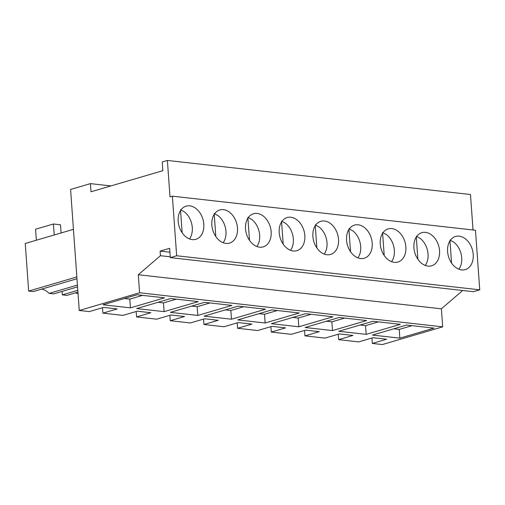 <?xml version="1.0" encoding="UTF-8"?>
<svg xmlns="http://www.w3.org/2000/svg" width="505" height="505" viewBox="0 0 505 505"><rect width="100%" height="100%" fill="white"/><g stroke="black" fill="none" stroke-linecap="round" stroke-linejoin="round"><path stroke-width="0.76" d="M160.11 251.105L169.636 248.309L170.305 257.619L176.655 255.757L172.382 196.174L170.002 196.874L167.389 160.445L162.231 161.96L162.856 170.684L91.007 191.767L90.427 183.618L70.58 189.444L79.253 310.48L139.588 292.774L138.294 274.733L160.439 255.694L160.11 251.105L169.914 252.21M172.382 196.174L475.476 230.255L479.75 289.832L473.4 291.701L170.305 257.619M170.242 256.799L160.439 255.694M473.027 229.977L470.483 194.52L167.389 160.445M79.253 310.48L89.284 311.604L103.576 307.412L117.192 308.94L102.9 313.138L122.961 315.391L137.253 311.2L150.869 312.728L136.577 316.925L156.638 319.179L170.93 314.987L184.546 316.515L170.254 320.707L190.322 322.966L204.607 318.775L218.223 320.303L203.932 324.494L223.999 326.754L238.284 322.556L251.9 324.09L237.609 328.282L257.676 330.541L271.961 326.344L285.577 327.878L271.286 332.069L281.317 333.199L291.353 334.323L305.639 330.131L319.255 331.665L304.963 335.857L314.994 336.987L325.031 338.11L339.316 333.919L352.932 335.446L338.64 339.644L358.708 341.898L372.993 337.706L386.609 339.234L372.318 343.432L382.348 344.555L442.683 326.855L441.395 308.814L462.694 290.495M479.75 289.832L176.655 255.757M442.683 326.855L139.588 292.774M130.435 307.854L103.033 304.774L137.171 294.756L164.573 297.836L130.435 307.854L129.81 299.124L142.612 295.368M197.79 315.429L170.387 312.349L204.525 302.331L231.928 305.411L197.79 315.429L197.165 306.699L209.966 302.943M164.112 311.642L198.25 301.624L170.848 298.543L136.71 308.561L164.112 311.642L163.487 302.912L176.289 299.156M265.144 322.998L237.741 319.918L271.879 309.906L299.282 312.986L265.144 322.998L264.519 314.274L277.321 310.518M332.498 330.573L305.096 327.492L339.234 317.475L366.636 320.555L332.498 330.573L331.873 321.843L344.675 318.087M298.821 326.785L332.959 316.774L305.557 313.687L271.419 323.705L298.821 326.785L298.196 318.062L310.998 314.299M366.175 334.36L400.313 324.343L372.911 321.262L338.773 331.28L366.175 334.36L365.551 325.63L378.352 321.874M399.853 338.148L433.991 328.13L406.588 325.05L372.45 335.067L399.853 338.148L399.228 329.418L412.029 325.662M231.467 319.217L204.064 316.136L238.202 306.118L265.605 309.199L231.467 319.217L230.842 310.487L243.644 306.731M441.395 308.814L138.294 274.733M196.073 208.615A17.271 12.423 73.6 0 0 186.124 206.166A17.271 12.423 73.6 0 0 178.114 219.561A17.271 12.423 73.6 0 0 185.909 236.851A17.271 12.423 73.6 0 0 195.852 239.307A17.271 12.423 73.6 0 0 203.862 225.912A17.271 12.423 73.6 0 0 196.073 208.615M398.136 231.34A17.271 12.423 73.6 0 0 388.194 228.885A17.271 12.423 73.6 0 0 380.183 242.28A17.271 12.423 73.6 0 0 387.973 259.576A17.271 12.423 73.6 0 0 397.915 262.026A17.271 12.423 73.6 0 0 405.925 248.63A17.271 12.423 73.6 0 0 398.136 231.34M263.427 216.191A17.271 12.423 73.6 0 0 253.485 213.735A17.271 12.423 73.6 0 0 245.474 227.136A17.271 12.423 73.6 0 0 253.264 244.426A17.271 12.423 73.6 0 0 263.206 246.882A17.271 12.423 73.6 0 0 271.217 233.487A17.271 12.423 73.6 0 0 263.427 216.191M219.587 240.639A17.271 12.423 73.6 0 0 229.529 243.094A17.271 12.423 73.6 0 0 237.539 229.699A17.271 12.423 73.6 0 0 229.75 212.403A17.271 12.423 73.6 0 0 219.808 209.954A17.271 12.423 73.6 0 0 211.791 223.349A17.271 12.423 73.6 0 0 219.587 240.639M330.781 223.766A17.271 12.423 73.6 0 0 320.839 221.31A17.271 12.423 73.6 0 0 312.829 234.705A17.271 12.423 73.6 0 0 320.618 252.001A17.271 12.423 73.6 0 0 330.56 254.451A17.271 12.423 73.6 0 0 338.571 241.055A17.271 12.423 73.6 0 0 330.781 223.766M297.104 219.978A17.271 12.423 73.6 0 0 287.162 217.522A17.271 12.423 73.6 0 0 279.151 230.918A17.271 12.423 73.6 0 0 286.941 248.214A17.271 12.423 73.6 0 0 296.883 250.669A17.271 12.423 73.6 0 0 304.894 237.268A17.271 12.423 73.6 0 0 297.104 219.978M431.813 235.122A17.271 12.423 73.6 0 0 421.871 232.672A17.271 12.423 73.6 0 0 413.86 246.068A17.271 12.423 73.6 0 0 421.65 263.357A17.271 12.423 73.6 0 0 431.592 265.813A17.271 12.423 73.6 0 0 439.602 252.418A17.271 12.423 73.6 0 0 431.813 235.122M354.295 255.789A17.271 12.423 73.6 0 0 364.238 258.238A17.271 12.423 73.6 0 0 372.248 244.843A17.271 12.423 73.6 0 0 364.459 227.553A17.271 12.423 73.6 0 0 354.516 225.097A17.271 12.423 73.6 0 0 346.506 238.493A17.271 12.423 73.6 0 0 354.295 255.789M455.327 267.145A17.271 12.423 73.6 0 0 465.269 269.601A17.271 12.423 73.6 0 0 473.28 256.205A17.271 12.423 73.6 0 0 465.49 238.909A17.271 12.423 73.6 0 0 455.548 236.46A17.271 12.423 73.6 0 0 447.537 249.855A17.271 12.423 73.6 0 0 455.327 267.145M110.917 185.928L90.427 183.618M338.64 339.644L338.255 334.234M304.963 335.857L304.578 330.447M271.286 332.069L270.901 326.659M237.609 328.282L237.224 322.872M203.932 324.494L203.54 319.084M170.254 320.707L169.863 315.297M136.577 316.925L136.186 311.509M102.9 313.138L102.509 307.728M372.318 343.432L371.933 338.015M124.363 298.512L129.81 299.124M191.717 306.087L197.165 306.699M158.04 302.299L163.487 302.912M259.071 313.662L264.519 314.274M326.432 321.237L331.873 321.843M292.755 317.449L298.196 318.062M360.109 325.018L365.551 325.63M393.786 328.805L399.228 329.418M225.394 309.874L230.842 310.487M76.981 278.747L33.216 291.587L28.659 291.076L25.25 243.479L73.44 229.339M28.659 291.076L76.848 276.936M77.435 285.072L49.124 293.38A17.864 12.852 -106.4 0 0 41.675 289.106M77.562 286.878L53.675 293.891L49.124 293.38M77.94 292.136L66.894 295.375L62.342 294.863L62.09 291.423M62.342 294.863L77.808 290.325M75.352 292.894A17.864 12.852 -106.4 0 1 78.054 293.752M61.08 232.963L60.493 224.794L53.423 223.999L54.212 234.983M36.347 240.222L35.558 229.238L53.423 223.999M189.495 238.934A17.271 12.423 73.6 0 0 184.559 211.993L180.5 209.739M182.147 232.773L180.556 210.528M223.172 242.722A17.271 12.423 73.6 0 0 218.242 215.78L214.177 213.527M215.824 236.561L214.234 214.316M256.849 246.509A17.271 12.423 73.6 0 0 251.919 219.568L247.854 217.314M249.502 240.348L247.911 218.103M290.526 250.297A17.271 12.423 73.6 0 0 285.596 223.355L281.531 221.102M283.179 244.136L281.588 221.891M324.204 254.084A17.271 12.423 73.6 0 0 319.274 227.143L315.208 224.889M316.856 247.923L315.265 225.678M357.881 257.872A17.271 12.423 73.6 0 0 352.951 230.93L348.886 228.67M350.533 251.705L348.942 229.466M391.558 261.653A17.271 12.423 73.6 0 0 386.628 234.718L382.563 232.458M384.21 255.492L382.62 233.247M425.235 265.441A17.271 12.423 73.6 0 0 420.305 238.499L416.24 236.245M417.887 259.28L416.297 237.034M458.912 269.228A17.271 12.423 73.6 0 0 453.982 242.286L449.917 240.033M451.565 263.067L449.974 240.822"/></g></svg>
